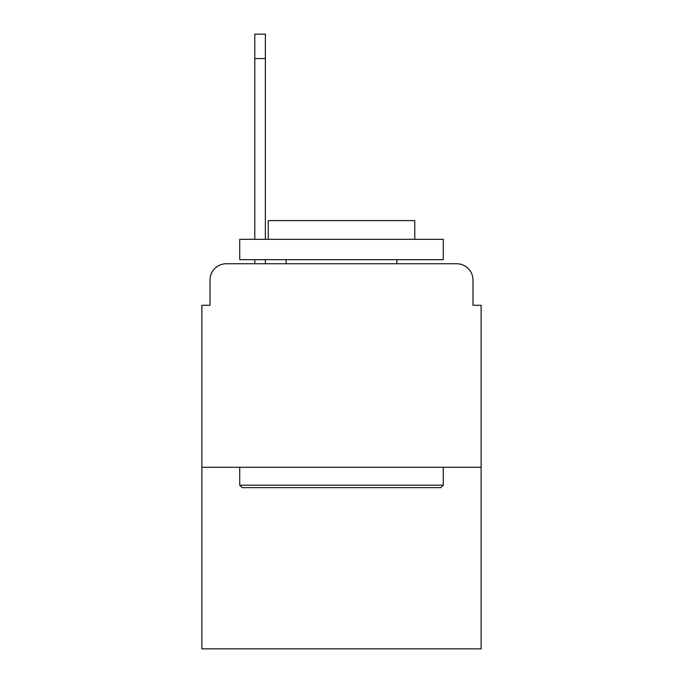 <?xml version="1.0" encoding="UTF-8"?>
<svg xmlns="http://www.w3.org/2000/svg" width="683" height="683" viewBox="0 0 683 683"><rect width="100%" height="100%" fill="white"/><g stroke="black" fill="none" stroke-linecap="round" stroke-linejoin="round"><path stroke-width="1.02" d="M210.014 280.03L210.014 305.267L210.014 280.03A16.281 16.281 0 0 1 226.295 263.749L254.793 263.749L254.793 259.677M481.131 467.292L201.869 467.292L201.869 648.85L481.131 648.85L481.131 305.267L472.986 305.267L472.986 280.03A16.281 16.281 0 0 0 456.705 263.749L226.295 263.749M201.869 467.292L201.869 305.267L210.014 305.267M265.371 259.677L265.371 263.749L277.998 263.749M405.002 263.749L456.705 263.749M472.986 305.267L472.986 280.03M440.825 487.645L242.175 487.645L239.724 485.203L443.276 485.203L440.825 487.645M239.724 239.323L443.276 239.323L443.276 259.677L239.724 259.677L239.724 239.323M414.777 239.323L414.777 220.592L268.223 220.592L268.223 239.323M239.724 467.292L239.724 485.203M443.276 467.292L443.276 485.203M286.134 259.677L286.134 263.749M396.866 259.677L396.866 263.749M254.793 239.323L254.793 34.15L265.371 34.15L265.371 239.323M254.793 58.576L265.371 58.576"/></g></svg>

